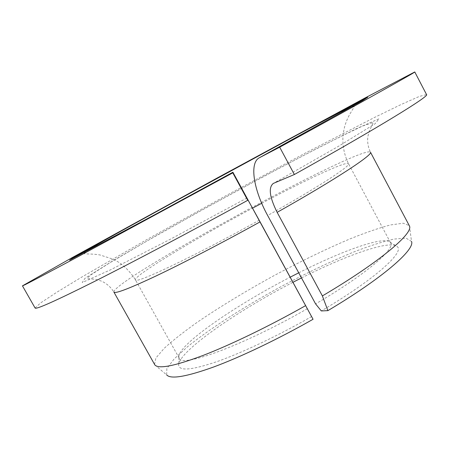 <?xml version="1.0" encoding="UTF-8"?>
<svg xmlns="http://www.w3.org/2000/svg" width="449" height="449" viewBox="0 0 449 449"><rect width="100%" height="100%" fill="white"/><g stroke="black" fill="none" stroke-linecap="round" stroke-linejoin="round"><path stroke-width="0.34" stroke-dasharray="2.25 1.68" d="M307.43 308.648C243.655 345.388 181.065 368.141 179.213 358.156L178.927 357.415C176.429 345.966 233.996 306.123 290.301 277.123M298.731 272.812C342.514 250.637 383.839 235.792 390.153 242.247L390.624 242.887C395.401 249.015 365.071 274.951 315.602 303.911M311.679 316.523C278.947 335.223 243.667 352.016 218.702 361.013C193.508 369.729 180.189 371.306 178.758 365.739C176.249 353.234 235.231 311.999 293.074 282.23M301.504 277.925C346.886 254.965 390.209 239.643 397.247 246.613C404.908 252.136 374.281 279.727 321.288 310.933M35.089 308.014L40.578 302.929L57.186 292.018L82.324 276.764L149.321 238.161L227.346 194.928L305.949 152.761L374.691 117.357L401.131 104.494L419.299 96.44L426.55 94.582M154.557 364.487L155.876 358.033L164.261 348.25C172.916 340.387 184.039 331.637 197.627 322C219.735 306.964 244.514 291.878 271.959 276.752C299.539 261.879 325.637 249.223 350.254 238.789C365.716 232.582 379.096 227.974 390.4 224.96L403.163 223.215L409.303 225.594M154.854 364.925L166.674 374.921L166.848 368.607L174.156 358.936L187.502 346.757C209.677 328.848 242.875 307.571 278.178 288.168C305.269 273.576 330.885 261.346 355.013 251.485C370.128 245.693 383.132 241.551 394.02 239.064L406.104 238.161L411.509 241.433L409.505 226.077M259.342 220.162C194.479 256.284 134.374 284.672 135.452 279.856C133.454 275.86 195.158 238.773 252.748 208.05M261.711 203.279C306.476 179.555 346.858 160.658 348.514 163.694C351.09 165.642 318.088 187.255 267.655 215.52M113.883 292.069C111.981 280.58 361.832 144.353 370.464 152.177C368.062 147.143 367.198 141.89 367.883 136.417L369.359 130.861L373.383 122.397L362.545 126.051L340.83 136.462L312.577 150.808C273.559 171.091 234.726 191.948 196.073 213.37L147.003 240.995L109.612 262.918L90.378 275.215L87.269 278.391C87.387 278.689 89.71 278.952 94.223 279.194C95.469 279.166 98.056 279.879 101.979 281.338C106.974 283.729 110.942 287.304 113.883 292.069M246.916 198.02L170.115 239.345L110.852 269.669L82.229 282.55L84.99 278.307L112.475 261.06L156.246 235.663L208.779 206.31L263.726 176.479L315.103 149.433L356.231 128.779L379.085 118.766L375.067 123.761L338.619 146.217L273.34 183.411M178.927 357.415L178.758 365.739M390.153 242.247L397.247 246.613M179.213 358.156L135.452 279.856C129.329 270.354 122.027 263.518 113.541 259.348L100.065 254.981C91.753 253.483 83.362 254.302 84.019 253.477L84.754 252.31M352.824 106.16L354.199 106.172C354.609 107.109 349.148 114.231 346.937 120.079C345.348 124.485 344.664 124.901 343.07 134.795C342.245 144.915 344.063 154.546 348.514 163.694L390.624 242.887"/><path stroke-width="0.67" d="M232.902 172.225L232.79 172.843L247.725 200.321L246.916 198.02L260.083 221.868L313.054 319.267L232.902 172.225L156.089 213.993L69.612 260.184L73.322 257.608L146.015 217.209L305.034 130.586L367.753 97.242L362.809 100.509L259.455 157.706C249.105 162.774 253.601 189.994 267.655 215.52L315.602 303.911L321.288 310.933L327.877 310.641C382.458 278.228 415.359 249.448 411.509 241.433M290.301 277.123L298.731 272.812M293.074 282.23L301.504 277.925M232.79 172.843L79.03 256.177C41.179 276.455 22.321 286.344 22.45 285.85L71.683 257.894L217.905 177.613L364.599 98.196L414.769 71.952L426.55 94.582C429.749 95.906 380.965 126.13 294.37 174.504L273.34 183.411C268.266 187.452 269.535 197.1 277.14 212.338L322.382 295.925L327.877 310.641M247.725 200.321C190.213 231.841 132.202 262.485 93.532 281.933C55.171 301.083 35.69 309.776 35.089 308.014L22.45 285.85M414.769 71.952C416.981 71.369 366.906 99.403 279.688 147.193L294.37 174.504M279.688 147.193L259.455 157.706M305.606 305.634C269.243 326.193 230.612 344.849 202.651 355.597C174.453 366.109 158.519 369.218 154.854 364.925L113.883 292.069C115.101 293.988 129.318 288.544 156.527 275.742C183.63 262.839 222.609 242.6 260.083 221.868M277.14 212.338C336.447 178.938 373.45 154.45 370.464 152.177L409.505 226.077C413.394 233.452 379.259 262.339 322.382 295.925M313.054 319.267C278.251 339.051 241.057 356.82 213.876 366.912C186.419 376.762 170.687 379.433 166.674 374.921M252.748 208.05L261.711 203.279M84.754 252.31C95.789 244.621 136.131 222.872 182.563 197.268L297.883 134.593L340.808 111.801L352.824 106.16"/></g></svg>
